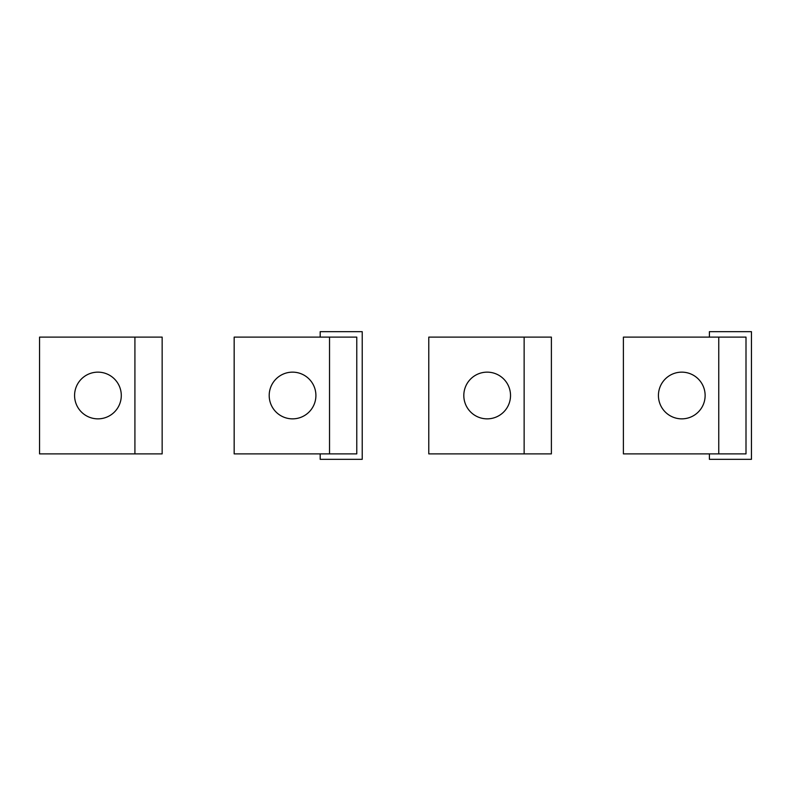 <?xml version="1.0" encoding="UTF-8"?>
<svg xmlns="http://www.w3.org/2000/svg" width="791" height="791" viewBox="0 0 791 791"><rect width="100%" height="100%" fill="white"/><g stroke="black" fill="none" stroke-linecap="round" stroke-linejoin="round"><path stroke-width="1.19" d="M746.002 453.886L746.002 337.114L746.002 453.886L623.397 453.886L623.397 337.114L718.752 337.114L718.752 453.886M746.002 337.114L718.752 337.114M709.408 337.114L709.408 331.666L751.45 331.666L751.45 459.334L709.408 459.334L709.408 453.886M658.428 395.5A23.354 23.354 0 0 0 681.783 418.854A23.354 23.354 0 0 0 705.127 395.5A23.354 23.354 0 0 0 681.783 372.146A23.354 23.354 0 0 0 658.428 395.5M329.531 337.114L356.771 337.114L356.771 453.886L234.166 453.886L234.166 337.114L329.531 337.114L329.531 453.886M320.187 337.114L320.187 331.666L362.219 331.666L362.219 459.334L320.187 459.334L320.187 453.886M269.197 395.5A23.354 23.354 0 0 0 292.551 418.854A23.354 23.354 0 0 0 315.906 395.5A23.354 23.354 0 0 0 292.551 372.146A23.354 23.354 0 0 0 269.197 395.5M524.136 337.114L551.386 337.114L551.386 453.886L428.781 453.886L428.781 337.114L524.136 337.114L524.136 453.886M463.813 395.5A23.354 23.354 0 0 0 487.167 418.854A23.354 23.354 0 0 0 510.521 395.5A23.354 23.354 0 0 0 487.167 372.146A23.354 23.354 0 0 0 463.813 395.5M134.915 337.114L162.155 337.114L162.155 453.886L39.55 453.886L39.55 337.114L134.915 337.114L134.915 453.886M74.581 395.5A23.354 23.354 0 0 0 97.936 418.854A23.354 23.354 0 0 0 121.29 395.5A23.354 23.354 0 0 0 97.936 372.146A23.354 23.354 0 0 0 74.581 395.5"/></g></svg>

